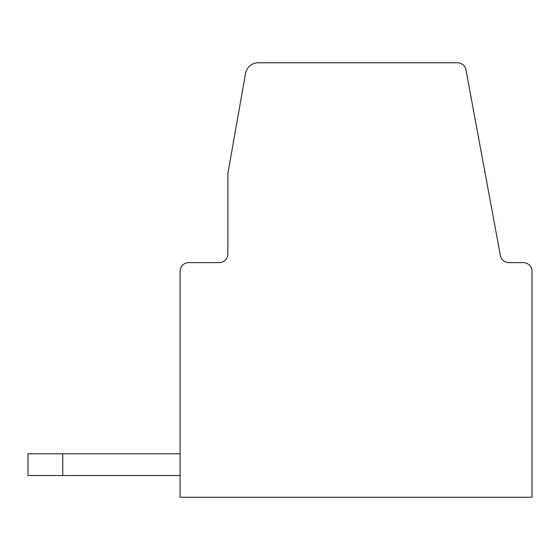 <?xml version="1.0" encoding="UTF-8"?>
<svg xmlns="http://www.w3.org/2000/svg" width="560" height="560" viewBox="0 0 560 560"><rect width="100%" height="100%" fill="white"/><g stroke="black" fill="none" stroke-linecap="round" stroke-linejoin="round"><path stroke-width="0.84" d="M465.969 69.867L500.381 255.514A8.687 8.687 0 0 0 508.928 262.619A8.687 8.687 0 0 1 500.381 255.514A8.687 8.687 0 0 0 508.928 262.619A8.687 8.687 0 0 1 500.381 255.514A8.687 8.687 0 0 0 508.928 262.619A8.687 8.687 0 0 1 500.381 255.514L465.969 69.867A8.687 8.687 0 0 0 457.429 62.762L258.349 62.762A13.034 13.034 0 0 0 245.518 73.528L227.864 173.642L245.518 73.528M62.762 453.796L62.762 475.517L28 475.517L28 453.796L180.068 453.796L180.068 271.313L180.068 497.238L532 497.238L532 271.313A8.687 8.687 0 0 0 523.313 262.619L508.928 262.619L523.313 262.619M227.864 173.642L227.864 253.932A8.687 8.687 0 0 1 219.17 262.619A8.687 8.687 0 0 0 227.864 253.932A8.687 8.687 0 0 1 219.17 262.619A8.687 8.687 0 0 0 227.864 253.932A8.687 8.687 0 0 1 219.17 262.619A8.687 8.687 0 0 0 227.864 253.932A8.687 8.687 0 0 1 219.17 262.619L188.762 262.619A8.687 8.687 0 0 0 180.068 271.313L180.068 453.796M438.585 62.762L457.429 62.762M180.068 475.517L62.762 475.517M219.17 262.619L188.762 262.619M500.381 255.514A8.687 8.687 0 0 0 508.928 262.619"/></g></svg>
